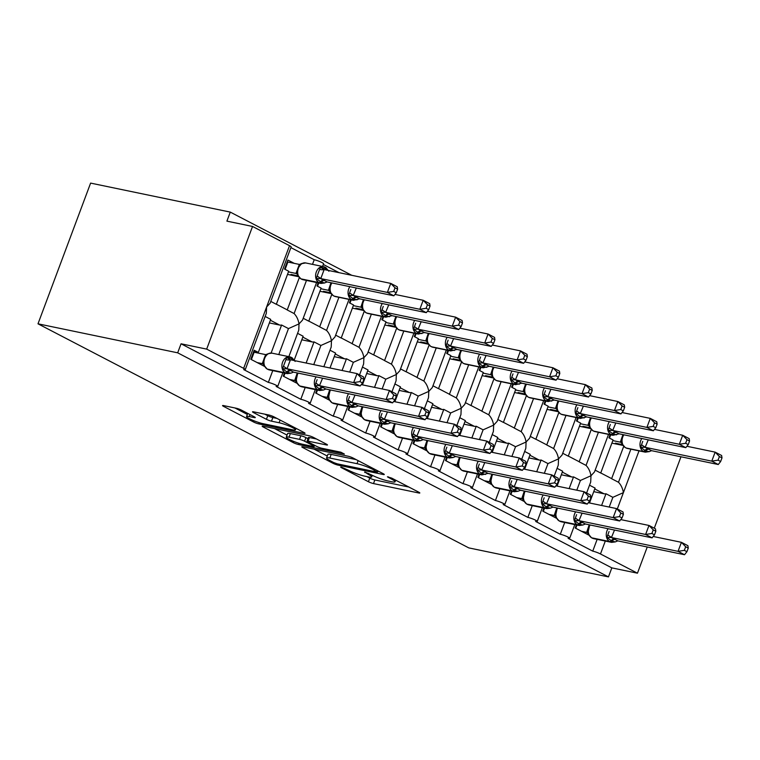 <?xml version="1.0" encoding="UTF-8"?>
<svg xmlns="http://www.w3.org/2000/svg" width="760" height="760" viewBox="0 0 760 760"><rect width="100%" height="100%" fill="white"/><g stroke="black" fill="none" stroke-linecap="round" stroke-linejoin="round"><path stroke-width="1.14" d="M341.354 467.096L340.632 467.087L341.373 467.656L368.438 481.735A3.819 0.522 -159.5 0 0 373.502 483.578L418.788 492.983A3.819 0.522 -159.5 0 0 419.815 492.993A3.819 0.522 -159.5 0 0 418.75 492.176L391.685 478.106L387.419 476.805L391.666 479.19A12.217 1.681 -159.5 0 1 395.058 481.802A12.217 1.681 -159.5 0 1 391.77 481.764L387.999 480.976A12.217 1.681 -159.5 0 1 371.792 475.066L364.752 471.95L368.277 474.335A12.217 1.681 -159.5 0 1 371.668 476.938A12.217 1.681 -159.5 0 1 368.372 476.9L364.601 476.121A12.217 1.681 -159.5 0 1 348.403 470.212L341.354 467.096M241.366 410.087A3.819 0.522 -159.5 0 0 236.303 408.243L223.601 405.602A3.819 0.522 -159.5 0 0 222.566 405.593A3.819 0.522 -159.5 0 0 223.63 406.41L253.688 422.047A3.819 0.522 -159.5 0 0 258.751 423.89L304.028 433.295A3.819 0.522 -159.5 0 0 305.055 433.305A3.819 0.522 -159.5 0 0 304 432.487L273.942 416.851A3.819 0.522 -159.5 0 0 268.878 415.007L253.536 411.825A3.819 0.522 -159.5 0 0 252.51 411.806A3.819 0.522 -159.5 0 0 253.565 412.623L266.427 419.311A3.819 0.522 -159.5 0 0 271.491 421.163L279.101 422.74A10.213 1.406 -159.5 0 1 289.778 426.331A10.213 1.406 -159.5 0 1 295.478 429.865A10.213 1.406 -159.5 0 1 292.733 429.827L262.922 423.643A10.213 1.406 -159.5 0 1 252.244 420.052A10.213 1.406 -159.5 0 1 246.544 416.518A10.213 1.406 -159.5 0 1 249.29 416.556L254.258 417.582A3.819 0.522 -159.5 0 0 255.284 417.591A3.819 0.522 -159.5 0 0 254.23 416.784L241.366 410.087M608.456 576.897L177.678 352.82L38 323.817L468.787 547.894L608.456 576.897L611.828 567.872L637.459 573.192L600.476 553.964A5.833 0.798 20.5 0 0 592.743 551.133L568.091 538.308A5.833 0.798 -159.5 0 0 569.658 538.327A5.833 0.798 -159.5 0 0 566.399 536.313A5.833 0.798 -159.5 0 0 560.3 534.261L535.648 521.436A5.833 0.798 -159.5 0 0 537.225 521.455A5.833 0.798 -159.5 0 0 533.966 519.441A5.833 0.798 -159.5 0 0 527.867 517.389L503.215 504.564A5.833 0.798 -159.5 0 0 504.782 504.583A5.833 0.798 -159.5 0 0 501.524 502.569A5.833 0.798 -159.5 0 0 495.425 500.517L470.772 487.692A5.833 0.798 -159.5 0 0 472.34 487.711A5.833 0.798 -159.5 0 0 469.091 485.697A5.833 0.798 -159.5 0 0 462.983 483.645L438.33 470.82A5.833 0.798 -159.5 0 0 439.907 470.839A5.833 0.798 -159.5 0 0 436.648 468.825A5.833 0.798 -159.5 0 0 430.549 466.773L405.897 453.948A5.833 0.798 -159.5 0 0 407.464 453.967A5.833 0.798 -159.5 0 0 404.206 451.943A5.833 0.798 -159.5 0 0 398.107 449.901L373.454 437.076A5.833 0.798 -159.5 0 0 375.031 437.095A5.833 0.798 -159.5 0 0 371.773 435.072A5.833 0.798 -159.5 0 0 365.674 433.019L341.022 420.204A5.833 0.798 -159.5 0 0 342.589 420.223A5.833 0.798 -159.5 0 0 339.33 418.199A5.833 0.798 -159.5 0 0 333.231 416.147L308.579 403.332A5.833 0.798 -159.5 0 0 310.147 403.341A5.833 0.798 -159.5 0 0 306.897 401.327A5.833 0.798 -159.5 0 0 300.798 399.276L276.146 386.45A5.833 0.798 -159.5 0 0 277.713 386.469A5.833 0.798 -159.5 0 0 274.455 384.455A5.833 0.798 -159.5 0 0 268.356 382.403L243.703 369.578A5.833 0.798 -159.5 0 0 245.271 369.597A5.833 0.798 -159.5 0 0 243.656 368.353L206.673 349.115L252.538 226.451L226.907 221.131L230.28 212.107L351.776 275.3M302.812 446.813A3.819 0.522 -159.5 0 0 301.786 446.804A3.819 0.522 -159.5 0 0 302.851 447.611L332.909 463.248A3.819 0.522 -159.5 0 0 337.972 465.101L383.249 474.497A3.819 0.522 -159.5 0 0 384.275 474.506A3.819 0.522 -159.5 0 0 383.22 473.698L353.162 458.061A3.819 0.522 -159.5 0 0 348.099 456.219L302.812 446.813M293.293 442.643L263.235 427.015A3.819 0.522 -159.5 0 1 262.181 426.198A3.819 0.522 -159.5 0 1 263.207 426.208L308.484 435.613A3.819 0.522 -159.5 0 1 313.548 437.456L326.41 444.153A3.819 0.522 -159.5 0 1 327.474 444.961A3.819 0.522 -159.5 0 1 326.448 444.952L308.085 441.142A3.819 0.522 -159.5 0 0 307.059 441.123A3.819 0.522 -159.5 0 0 308.113 441.94L316.644 446.376A3.819 0.522 -159.5 0 0 321.708 448.229L340.831 452.2L344.394 454.052L298.357 444.495A3.819 0.522 -159.5 0 1 293.293 442.643L293.749 441.427M271.12 353.029L281.599 325.014L288.477 328.595L278.768 354.559M272.755 370.633L268.356 382.403M264.508 366.396L250.809 359.271L254.182 350.255L258.334 352.412L270.702 319.352L265.145 316.454M281.599 325.014A8.559 5.633 117.5 0 1 279.651 325.062L269.363 322.924M253.735 351.452L258.334 352.412M306.479 280.43L294.101 313.548C296.609 316.122 298.252 319.58 299.022 323.893L288.477 328.595M316.578 282.53L302.527 320.093L299.022 323.893L298.756 330.182L288.857 356.649M322.582 266.456L323.579 263.805A5.833 0.798 -159.5 0 0 320.321 261.782A5.833 0.798 -159.5 0 0 314.222 259.74L312.493 264.356M252.538 226.451L289.522 245.689A5.833 0.798 -159.5 0 1 291.137 246.933L270.094 303.221L266.589 307.021L266.323 313.31L245.271 369.597M306.137 363.023L314.032 341.895L320.91 345.467L313.756 364.61M305.197 387.505L300.798 399.276M296.951 383.268L283.252 376.143L284.411 373.046M294.32 359.803L303.135 336.224L297.578 333.336M314.032 341.895A8.559 5.633 117.5 0 1 312.084 341.933L301.805 339.796M338.922 297.302L326.543 330.419C329.051 333.003 330.685 336.452 331.464 340.765L320.91 345.467M349.011 299.402L334.97 336.965L331.464 340.765L331.198 347.054L323.845 366.709M342.085 370.49L346.474 358.767L353.352 362.339L349.714 372.077M337.639 404.377L333.231 416.147M329.384 400.149L315.685 393.015L316.844 389.927M330.011 367.983L335.578 353.096L330.02 350.208M346.474 358.767A8.559 5.633 117.5 0 1 344.527 358.805L334.238 356.668M371.355 314.184L358.976 347.291C361.484 349.875 363.128 353.324 363.897 357.637L353.352 362.339M381.453 316.274L367.412 353.837L363.897 357.637L363.631 363.935L359.537 374.898M374.528 387.362L378.917 375.639L385.785 379.212L382.147 388.949M370.072 421.249L365.674 433.019M361.827 417.022L348.127 409.897L349.286 406.799M362.444 384.854L368.011 369.968L362.453 367.08M378.917 375.639A8.559 5.633 117.5 0 1 376.969 375.677L366.681 373.54M403.798 331.056L391.419 364.163C393.927 366.748 395.561 370.196 396.34 374.509L385.785 379.212M413.887 333.146L399.845 370.709L396.34 374.509L396.074 380.808L391.97 391.77M406.97 404.244L411.35 392.512L418.228 396.084L414.589 405.821M402.515 438.121L398.107 449.901M394.269 433.894L380.57 426.769L381.719 423.671M394.887 401.726L400.453 386.84L394.896 383.952M411.35 392.512A8.559 5.633 117.5 0 1 409.402 392.549L399.114 390.412M436.24 347.928L423.852 381.035C426.36 383.619 428.003 387.068 428.783 391.39L418.228 396.084M446.329 350.018L432.288 387.581L428.783 391.39L428.507 397.68L424.412 408.642M439.403 421.116L443.792 409.383L450.67 412.965L447.032 422.693M434.948 454.993L430.549 466.773M426.702 450.765L413.003 443.64L414.162 440.543M427.32 418.608L432.887 403.712L427.338 400.824M443.792 409.383A8.559 5.633 117.5 0 1 441.845 409.421L431.556 407.284M468.673 364.8L456.294 397.908C458.802 400.491 460.446 403.94 461.215 408.262L450.67 412.965M478.772 366.899L464.721 404.453L461.215 408.262L460.949 414.551L456.845 425.514M471.846 437.988L476.226 426.255L483.103 429.837L479.465 439.565M467.39 471.874L462.983 483.645M459.144 467.637L445.445 460.512L446.604 457.416M459.762 435.48L465.329 420.584L459.772 417.696M476.226 426.255A8.559 5.633 117.5 0 1 474.278 426.293L463.99 424.166M501.115 381.672L488.737 414.789C491.236 417.363 492.879 420.812 493.658 425.134L483.103 429.837M511.204 383.772L497.163 421.334L493.658 425.134L493.392 431.423L489.288 442.387M504.279 454.86L508.668 443.127L515.546 446.709L511.907 456.437M499.823 488.747L495.425 500.517M491.578 484.509L477.878 477.384L479.037 474.287M492.204 452.352L497.772 437.465L492.214 434.568M508.668 443.127A8.559 5.633 117.5 0 1 506.72 443.175L496.432 441.037M533.548 398.544L521.17 431.661C523.678 434.235 525.322 437.684 526.091 442.006L515.546 446.709M543.647 400.644L529.596 438.206L526.091 442.006L525.825 448.295L521.731 459.258M536.721 471.732L541.101 459.999L547.979 463.581L544.341 473.318M532.266 505.618L527.867 517.389M524.02 501.381L510.321 494.256L511.48 491.159M524.637 469.224L530.204 454.337L524.647 451.44M541.101 459.999A8.559 5.633 117.5 0 1 539.153 460.047L528.875 457.909M565.991 415.416L553.612 448.533C556.12 451.108 557.755 454.565 558.533 458.878L547.979 463.581M576.08 417.515L562.039 455.078L558.533 458.878L558.267 465.167L554.163 476.14M569.154 488.604L573.543 476.881L580.422 480.453L576.783 490.19M564.708 522.49L560.3 534.261M556.462 518.253L542.754 511.128L543.913 508.031M557.08 486.096L562.647 471.209L557.089 468.322M573.543 476.881A8.559 5.633 117.5 0 1 571.596 476.919L561.308 474.781M598.424 432.288L586.045 465.405C588.553 467.989 590.197 471.438 590.976 475.75L580.422 480.453M608.522 434.387L594.481 471.95L590.976 475.75L590.7 482.039L586.606 493.012M270.769 301.406L276.327 304.294L288.686 271.234L284.534 269.078L287.907 260.053L294.262 263.359M299.307 277.656L287.223 309.966L294.101 313.548M314.222 259.74L290.89 247.598M276.355 304.219L286.567 309.529A8.559 5.633 117.5 0 1 287.223 309.966M298.528 276.688L287.508 274.398M303.212 318.278L308.76 321.176L321.128 288.106L316.977 285.95L318.126 282.853M331.74 294.528L319.666 326.838L326.543 330.419M339.084 272.669L323.323 264.47M308.798 321.091L319 326.401A8.559 5.633 117.5 0 1 319.666 326.838M330.961 293.559L319.941 291.27M335.644 335.16L341.202 338.048L353.562 304.978L349.41 302.822L350.569 299.725M364.183 311.401L352.099 343.719L358.976 347.291M341.231 337.962L351.443 343.273A8.559 5.633 117.5 0 1 352.099 343.719M363.403 310.431L352.383 308.142M368.087 352.032L373.644 354.92L386.004 321.851L381.852 319.694L383.012 316.597M396.625 328.282L384.541 360.591L391.419 364.163M373.673 354.844L383.876 360.154A8.559 5.633 117.5 0 1 384.541 360.591M395.846 327.303L384.816 325.014M400.52 368.904L406.077 371.792L418.437 338.732L414.285 336.566L415.445 333.469M429.058 345.154L416.974 377.463L423.852 381.035M406.106 371.716L416.318 377.026A8.559 5.633 117.5 0 1 416.974 377.463M428.279 344.175L417.259 341.886M432.962 385.776L438.52 388.664L450.88 355.604L446.728 353.438L447.887 350.341M461.5 362.026L449.416 394.335L456.294 397.908M438.548 388.588L448.761 393.898A8.559 5.633 117.5 0 1 449.416 394.335M460.721 361.048L449.702 358.758M465.395 402.648L470.953 405.536L483.322 372.476L479.17 370.31L480.32 367.222M493.933 378.898L481.859 411.207L488.737 414.789M470.981 405.46L481.194 410.77A8.559 5.633 117.5 0 1 481.859 411.207M493.154 377.919L482.134 375.639M497.838 419.52L503.395 422.408L515.755 389.348L511.603 387.191L512.762 384.094M526.376 395.77L514.292 428.079L521.17 431.661M503.424 422.332L513.636 427.642A8.559 5.633 117.5 0 1 514.292 428.079M525.597 394.801L514.577 392.512M530.281 436.392L535.828 439.28L548.197 406.22L544.046 404.063L545.205 400.966M558.809 412.642L546.734 444.952L553.612 448.533M535.866 439.204L546.069 444.514A8.559 5.633 117.5 0 1 546.734 444.952M558.039 411.673L547.01 409.383M562.714 453.264L568.271 456.161L580.63 423.092L576.479 420.935L577.638 417.838M591.251 429.514L579.167 461.823L586.045 465.405M568.299 456.076L578.512 461.387A8.559 5.633 117.5 0 1 579.167 461.823M590.472 428.545L579.452 426.255M601.597 505.476L605.986 493.753L612.864 497.325L609.216 507.062M597.142 539.362L592.743 551.133M588.895 535.135L575.197 528L576.356 524.913M589.513 502.968L595.08 488.081L589.522 485.193M605.986 493.753A8.559 5.633 117.5 0 1 604.038 493.791L593.75 491.653M630.866 449.169L618.488 482.277L611.61 478.705L623.694 446.386M612.864 497.325L623.409 492.622C622.639 488.309 620.996 484.861 618.488 482.277M595.156 470.145L600.714 473.034L613.073 439.964L608.922 437.808L610.081 434.71M600.742 472.948L610.954 478.258A8.559 5.633 117.5 0 1 611.61 478.705M622.915 445.417L611.895 443.127M177.678 352.82L181.051 343.795L206.673 349.115M181.051 343.795L611.828 567.872M38 323.817L90.611 183.103L230.28 212.107M680.979 456.788L654.274 528.209M647.254 546.981L637.459 573.192M366.823 476.577L369.787 478.125A3.819 0.522 -159.5 0 0 374.851 479.969L408.861 487.036M314.089 449.151L327.284 456.019M333.63 462.526L337.174 463.818L376.912 472.074L373.198 469.585A12.217 1.681 -159.5 0 0 357 463.676L329.83 458.033A12.217 1.681 -159.5 0 0 326.543 457.995A12.217 1.681 -159.5 0 0 329.935 460.598L333.63 462.526M326.543 457.995L327.892 454.385A12.217 1.681 -159.5 0 1 331.18 454.423L356.126 459.61M287.052 435.09L274.483 428.555M316.521 439.005L309.434 437.532A3.819 0.522 -159.5 0 0 308.398 437.522L307.059 441.123M289.028 437.18A10.213 1.406 -159.5 0 0 286.273 437.152A10.213 1.406 -159.5 0 0 291.973 440.686A10.213 1.406 -159.5 0 0 302.651 444.267L313.158 446.452A3.819 0.522 -159.5 0 0 314.184 446.462A3.819 0.522 -159.5 0 0 313.13 445.645L304.589 441.208A3.819 0.522 -159.5 0 0 299.526 439.365L289.028 437.18L290.377 433.57A10.213 1.406 -159.5 0 0 287.622 433.542L286.273 437.152M290.377 433.57L300.874 435.755A3.819 0.522 -159.5 0 1 305.938 437.599L307.981 438.662M264.803 414.162L267.776 415.71A3.819 0.522 -159.5 0 0 272.84 417.553L276.916 418.399M234.868 407.949L247.323 414.428M718.058 460.151L720.651 461.491L722 457.89L719.406 456.541L718.058 460.151L711.769 461.149L645.164 447.317L651.538 450.67L718.257 464.522L711.769 461.149L715.141 452.133L686.907 446.272M648.242 439.85L645.164 447.317M719.406 456.541L715.141 452.133L721.63 455.506L722 457.89M617.567 444.305L615.362 443.156L622.459 444.638M621.547 442.833L620.388 442.092L622.924 434.596M612.836 440.61L620.378 442.177M609.501 438.111L610.717 434.844M651.538 450.67L649.031 451.706M645.354 452.171L649.278 451.592L645.686 450.974A1.947 1.282 117.5 0 1 644.157 451.744L626.221 448.02A8.36 6.184 101.7 0 0 627.418 448.447L645.354 452.171A8.36 6.184 -78.3 0 1 644.157 451.744L626.221 448.02A1.947 1.282 117.5 0 1 625.993 447.944A1.947 1.282 117.5 0 1 625.803 447.801M649.059 449.264A4.275 2.821 -62.5 0 0 645.686 450.974L640.623 447.298L642.751 441.37M621.642 440.752L622.136 443.897L625.214 447.535A1.947 1.282 -62.5 0 0 625.442 447.611A8.36 6.184 101.7 0 1 622.763 436.952A8.36 6.184 101.7 0 1 623.875 434.786M621.205 442.491L622.136 443.897M645.05 447.298L640.623 447.298M720.651 461.491L718.257 464.522M621.832 444.505L621.594 445.141M617.813 540.873L684.532 554.724L678.043 551.351L611.325 537.491L617.813 540.873L615.306 541.899L611.971 541.167L606.908 537.5L609.054 531.515M684.332 550.344L686.926 551.693L688.275 548.093L685.681 546.744L684.332 550.344L678.043 551.351L681.416 542.327L653.192 536.465M685.681 546.744L681.416 542.327L687.904 545.699L688.275 548.093M614.517 530.043L611.439 537.519M581.552 531.316L586.653 532.37L589.2 524.789M575.776 528.304L576.992 525.046M588.04 534.688L588.744 534.831M587.822 533.035L586.653 532.37M587.927 530.955L588.411 534.09L591.498 537.738A1.947 1.282 117.5 0 1 591.232 537.519M588.42 534.09L587.48 532.684M606.908 537.5L611.325 537.491M684.532 554.724L686.926 551.693M685.625 443.27L688.218 444.619L689.558 441.019L686.973 439.669L685.625 443.27L679.326 444.277L612.721 430.445L619.096 433.798L685.814 447.649L679.326 444.277L682.698 435.262L654.474 429.4M615.799 422.978L612.721 430.445M686.973 439.669L682.698 435.262L689.187 438.634L689.558 441.019M585.124 427.433L582.92 426.284L590.026 427.756M589.105 425.961L587.945 425.22L590.491 417.715M580.393 423.738L587.936 425.296M577.058 421.23L578.284 417.971M619.096 433.798L612.921 435.299A8.36 6.184 -78.3 0 1 611.724 434.872L593.778 431.148A8.36 6.184 101.7 0 0 594.985 431.575L612.921 435.299M616.588 434.824L613.253 434.093A1.947 1.282 117.5 0 1 611.724 434.872L593.778 431.148A1.947 1.282 117.5 0 1 593.56 431.072A1.947 1.282 117.5 0 1 593.361 430.93M616.616 432.392A4.275 2.821 -62.5 0 0 613.253 434.093L608.19 430.426L610.318 424.498M589.209 423.88L589.703 427.025L592.781 430.663A1.947 1.282 -62.5 0 0 593 430.74A8.36 6.184 101.7 0 1 590.32 420.08A8.36 6.184 101.7 0 1 591.432 417.915M588.772 425.619L589.703 427.025M612.607 430.426L608.19 430.426M688.218 444.619L685.814 447.649M589.389 427.633L589.152 428.269M653.182 426.398L655.775 427.747L657.125 424.147L654.531 422.798L653.182 426.398L646.893 427.405L580.165 413.544L586.663 416.926L653.381 430.777L646.893 427.405L650.265 418.38L622.031 412.519M583.366 406.106L580.288 413.573M654.531 422.798L650.265 418.38L656.754 421.762L657.125 424.147M552.691 410.562L550.477 409.412L557.583 410.884M556.672 409.089L555.512 408.348L558.049 400.843M547.96 406.856L555.503 408.424M544.616 404.358L545.841 401.099M586.663 416.926L580.478 418.427A8.36 6.184 -78.3 0 1 579.281 418L561.346 414.276A8.36 6.184 101.7 0 0 562.542 414.703L580.478 418.427M584.145 417.952L580.811 417.221A1.947 1.282 117.5 0 1 579.281 418L561.346 414.276A1.947 1.282 117.5 0 1 561.117 414.2A1.947 1.282 117.5 0 1 560.928 414.058M584.183 415.52A4.275 2.821 -62.5 0 0 580.811 417.221L575.747 413.554L577.875 407.626M556.767 407.008L557.26 410.144L560.339 413.791A1.947 1.282 -62.5 0 0 560.567 413.867A8.36 6.184 101.7 0 1 557.887 403.209A8.36 6.184 101.7 0 1 558.989 401.042M556.329 408.747L557.26 410.144M580.165 413.544L575.747 413.554M655.775 427.747L653.381 430.777M556.957 410.751L556.719 411.397M620.749 409.526L623.333 410.875L624.682 407.274L622.088 405.925L620.749 409.526L614.45 410.533L547.732 396.673L554.221 400.055L620.939 413.905L614.45 410.533L617.823 401.508L589.598 395.647M550.924 389.224L547.846 396.701M622.088 405.925L617.823 401.508L624.311 404.89L624.682 407.274M520.248 393.69L518.044 392.54L525.15 394.012M524.229 392.217L523.07 391.476L525.606 383.971M515.517 389.984L523.061 391.552M512.183 387.486L513.399 384.227M554.221 400.055L548.045 401.555A8.36 6.184 -78.3 0 1 546.839 401.128L528.903 397.404A8.36 6.184 101.7 0 0 530.1 397.831L548.045 401.555M551.712 401.08L548.378 400.349A1.947 1.282 117.5 0 1 546.839 401.128L528.903 397.404A1.947 1.282 117.5 0 1 528.684 397.318A1.947 1.282 117.5 0 1 528.485 397.185M551.741 398.648A4.275 2.821 -62.5 0 0 548.378 400.349L543.314 396.682L545.442 390.754M524.333 390.137L524.827 393.272L523.887 391.865M547.732 396.673L543.314 396.682M623.333 410.875L620.939 413.905M524.514 393.88L524.276 394.526M588.306 392.654L590.9 394.003L592.249 390.402L589.656 389.053L588.306 392.654L582.017 393.661L515.289 379.8L521.788 383.183L588.506 397.034L582.017 393.661L585.39 384.636L557.156 378.774M518.481 372.352L515.413 379.829M589.656 389.053L585.39 384.636L591.878 388.008L592.249 390.402M487.806 376.817L485.602 375.668L492.708 377.14M491.796 375.345L490.627 374.604L493.173 367.099M483.075 373.112L490.618 374.68M479.74 370.614L480.966 367.356M521.788 383.183L515.603 384.683A8.36 6.184 -78.3 0 1 514.406 384.256L496.461 380.532A8.36 6.184 101.7 0 0 497.667 380.959L515.603 384.683M519.27 384.209L515.936 383.477A1.947 1.282 117.5 0 1 514.406 384.256L496.461 380.532A1.947 1.282 117.5 0 1 496.242 380.447A1.947 1.282 117.5 0 1 496.052 380.313M519.308 381.767A4.275 2.821 -62.5 0 0 515.936 383.477L510.872 379.81L513 373.882M491.891 373.264L492.385 376.399L495.463 380.048A1.947 1.282 -62.5 0 0 495.681 380.123A8.36 6.184 101.7 0 1 493.002 369.464A8.36 6.184 101.7 0 1 494.114 367.298M491.454 374.993L492.385 376.399M515.289 379.8L510.872 379.81M590.9 394.003L588.506 397.034M492.081 377.007L491.834 377.653M585.38 523.991L652.099 537.852L645.611 534.47L578.883 520.619L585.38 523.991L582.863 525.027L579.528 524.295L574.465 520.619L576.612 514.644M651.899 533.472L654.493 534.822L655.842 531.211L653.248 529.862L651.899 533.472L645.611 534.47L648.983 525.454L620.749 519.593M653.248 529.862L648.983 525.454L655.462 528.827L655.842 531.211M582.075 513.171L579.006 520.647M549.119 514.434L554.211 515.498L556.767 507.917M543.333 511.433L544.559 508.164M555.607 517.817L556.301 517.959M555.389 516.163L554.211 515.498M555.484 514.083L555.978 517.218L559.056 520.856A1.947 1.282 117.5 0 1 558.79 520.647M555.978 517.218L555.047 515.812M574.465 520.619L578.883 520.619M652.099 537.852L654.493 534.822M552.938 507.119L619.656 520.98L613.168 517.598L546.563 503.766L552.938 507.119L550.43 508.155L547.086 507.423L542.022 503.747L544.179 497.772M619.457 516.6L622.05 517.95L623.399 514.339L620.806 512.99L619.457 516.6L613.168 517.598L616.54 508.582L588.316 502.721M620.806 512.99L616.54 508.582L623.029 511.955L623.399 514.339M549.642 496.299L546.563 503.766M516.677 497.562L521.778 498.626L524.324 491.045M510.9 494.56L512.116 491.292M523.165 500.944L523.858 501.087M522.947 499.292L521.778 498.626M523.042 497.201L523.535 500.346L526.614 503.984A1.947 1.282 117.5 0 1 526.357 503.775M523.535 500.346L522.605 498.94M542.022 503.747L546.45 503.747M619.656 520.98L622.05 517.95M520.495 490.247L587.214 504.098L580.725 500.726L514.121 486.894L520.495 490.247L517.987 491.283L514.653 490.551L509.589 486.875L511.736 480.899M587.024 499.728L589.617 501.078L590.957 497.467L588.373 496.118L587.024 499.728L580.725 500.726L584.098 491.711L555.873 485.849M588.373 496.118L584.098 491.711L590.586 495.083L590.957 497.467M517.199 479.427L514.121 486.894M484.243 480.69L489.336 481.755L491.891 474.173M478.458 477.688L479.683 474.42M490.722 484.063L491.425 484.215M490.504 482.41L489.336 481.755M490.608 480.329L491.103 483.474L494.181 487.112A1.947 1.282 117.5 0 1 493.914 486.903M491.103 483.474L490.171 482.068M509.589 486.875L514.007 486.875M587.214 504.098L589.617 501.078M488.062 473.375L554.781 487.226L548.292 483.854L481.688 470.022L488.062 473.375L481.878 474.876A8.36 6.184 -78.3 0 1 480.681 474.449A1.947 1.282 -62.5 0 0 482.21 473.68L485.545 474.411M554.582 482.847L557.175 484.196L558.524 480.595L555.931 479.247L554.582 482.847L548.292 483.854L551.665 474.838L523.431 468.977M555.931 479.247L551.665 474.838L558.153 478.211L558.524 480.595M484.766 462.555L481.688 470.022M451.801 463.818L456.902 464.873L459.448 457.301M446.025 460.816L447.241 457.548M458.289 467.191L458.983 467.333M458.071 465.538L456.902 464.873M485.583 471.969A4.275 2.821 117.5 0 0 482.21 473.68L477.147 470.003L479.303 464.018M458.166 463.457L458.66 466.602L461.738 470.24A1.947 1.282 117.5 0 1 461.481 470.031M458.66 466.602L457.729 465.196M477.147 470.003L481.565 470.003M554.781 487.226L557.175 484.196M555.864 375.782L558.457 377.131L559.806 373.521L557.213 372.181L555.864 375.782L549.575 376.779L482.856 362.928L489.345 366.31L556.063 380.161L549.575 376.779L552.947 367.764L524.723 361.902M486.048 355.481L482.97 362.957M557.213 372.181L552.947 367.764L559.436 371.137L559.806 373.521M455.373 359.936L453.169 358.796L460.275 360.269M459.353 358.473L458.195 357.732L460.731 350.227M450.642 356.24L458.185 357.808M447.308 353.742L448.523 350.474M489.345 366.31L483.17 367.812A8.36 6.184 -78.3 0 1 481.963 367.384L464.027 363.651A8.36 6.184 101.7 0 0 465.224 364.087L483.17 367.812M486.828 367.337L483.493 366.605A1.947 1.282 117.5 0 1 481.963 367.384L464.027 363.651A1.947 1.282 117.5 0 1 463.799 363.574A1.947 1.282 117.5 0 1 463.609 363.441M486.865 364.895A4.275 2.821 -62.5 0 0 483.493 366.605L478.439 362.928L480.567 357.01M459.458 356.392L459.942 359.527L463.02 363.175A1.947 1.282 -62.5 0 0 463.248 363.251A8.36 6.184 101.7 0 1 460.57 352.592A8.36 6.184 101.7 0 1 461.681 350.426M459.012 358.122L459.952 359.527M482.856 362.928L478.439 362.928M558.457 377.131L556.063 380.161M459.638 360.135L459.401 360.772M455.62 456.503L522.339 470.354L515.85 466.982L449.131 453.122L455.62 456.503L453.112 457.529L449.777 456.798L444.714 453.131L446.861 447.146M522.149 465.975L524.732 467.324L526.082 463.724L523.488 462.374L522.149 465.975L515.85 466.982L519.222 457.957L490.998 452.095M523.488 462.374L519.222 457.957L525.711 461.339L526.082 463.724M452.323 445.683L449.245 453.15M419.358 446.947L424.46 448.001L427.015 440.42M413.582 443.935L414.798 440.676M425.847 450.319L426.55 450.462M425.628 448.666L424.46 448.001M425.733 446.585L426.227 449.73L429.305 453.368A1.947 1.282 117.5 0 1 429.039 453.159M426.227 449.72L425.296 448.324M444.714 453.131L449.131 453.122M522.339 470.354L524.732 467.324M523.431 358.91L526.024 360.259L527.373 356.649L524.78 355.3L523.431 358.91L517.142 359.908L450.414 346.056L456.902 349.429L523.621 363.29L517.142 359.908L520.514 350.892L492.281 345.03M453.606 338.608L450.528 346.085M524.78 355.3L520.514 350.892L526.994 354.264L527.373 356.649M422.93 343.064L420.726 341.924L427.832 343.397M426.92 341.601L425.752 340.86L428.298 333.355M418.199 339.368L425.742 340.936M414.865 336.87L416.09 333.602M456.902 349.429L450.727 350.94A8.36 6.184 -78.3 0 1 449.53 350.502L431.585 346.778A8.36 6.184 101.7 0 0 432.791 347.216L450.727 350.94M454.394 350.464L451.06 349.733A1.947 1.282 117.5 0 1 449.53 350.502L431.585 346.778A1.947 1.282 117.5 0 1 431.366 346.702A1.947 1.282 117.5 0 1 431.176 346.57M454.433 348.023A4.275 2.821 -62.5 0 0 451.06 349.733L445.997 346.056L448.124 340.138M427.015 339.511L427.509 342.655L430.587 346.294A1.947 1.282 -62.5 0 0 430.806 346.38A8.36 6.184 101.7 0 1 428.127 335.72A8.36 6.184 101.7 0 1 429.238 333.545M426.578 341.249L427.509 342.655M450.414 346.056L445.997 346.056M526.024 360.259L523.621 363.29M427.196 343.263L426.958 343.9M423.187 439.631L489.906 453.483L483.417 450.11L416.689 436.249L423.187 439.631L420.669 440.658L417.335 439.926L412.272 436.259L414.418 430.274M489.706 449.103L492.3 450.452L493.648 446.851L491.055 445.502L489.706 449.103L483.417 450.11L486.789 441.085L458.555 435.224M491.055 445.502L486.789 441.085L493.278 444.467L493.648 446.851M419.881 428.811L416.812 436.278M386.925 430.074L392.017 431.129L394.573 423.548M381.14 427.063L382.365 423.805M393.414 433.447L394.108 433.589M393.195 431.794L392.017 431.129M393.291 429.713L393.784 432.849L396.862 436.497A1.947 1.282 117.5 0 1 396.596 436.287M393.784 432.849L392.853 431.442M412.272 436.259L416.689 436.249M489.906 453.483L492.3 450.452M490.988 342.038L493.582 343.387L494.931 339.777L492.337 338.428L490.988 342.038L484.699 343.035L418.095 329.203L424.469 332.557L491.188 346.408L484.699 343.035L488.072 334.02L459.838 328.159M421.173 321.736L418.095 329.203M492.337 338.428L488.072 334.02L494.56 337.392L494.931 339.777M390.498 326.192L388.293 325.042L395.39 326.524M394.478 324.719L393.319 323.988L395.856 316.483M385.766 322.497L393.309 324.064M382.432 319.998L383.648 316.73M424.469 332.557L418.285 334.067A8.36 6.184 -78.3 0 1 417.088 333.63L399.152 329.906A8.36 6.184 101.7 0 0 400.349 330.334L418.285 334.067M421.952 333.592L418.617 332.861A1.947 1.282 117.5 0 1 417.088 333.63L399.152 329.906A1.947 1.282 117.5 0 1 398.924 329.83A1.947 1.282 117.5 0 1 398.734 329.688M421.99 331.151A4.275 2.821 -62.5 0 0 418.617 332.861L413.554 329.184L415.682 323.266M394.573 322.639L395.067 325.784L398.145 329.422A1.947 1.282 -62.5 0 0 398.373 329.507A8.36 6.184 101.7 0 1 395.694 318.849A8.36 6.184 101.7 0 1 396.805 316.673M394.136 324.377L395.067 325.784M417.981 329.184L413.554 329.184M493.582 343.387L491.188 346.408M394.763 326.391L394.526 327.028M390.744 422.759L457.463 436.61L450.974 433.238L384.256 419.377L390.744 422.759L388.236 423.785L384.892 423.054L379.838 419.387L381.985 413.402M457.263 432.231L459.857 433.58L461.206 429.979L458.612 428.63L457.263 432.231L450.974 433.238L454.347 424.213L426.123 418.351M458.612 428.63L454.347 424.213L460.835 427.585L461.206 429.979M387.448 411.93L384.37 419.406M354.483 413.202L359.584 414.257L362.13 406.676M348.707 410.191L349.923 406.933M360.971 416.575L361.674 416.717M360.753 414.922L359.584 414.257M360.858 412.841L361.342 415.976L360.411 414.57M379.838 419.387L384.256 419.377M457.463 436.61L459.857 433.58M458.555 325.166L461.149 326.505L462.488 322.905L459.904 321.556L458.555 325.166L452.257 326.163L385.652 312.331L392.027 315.685L458.745 329.536L452.257 326.163L455.63 317.148L427.405 311.286M388.731 304.865L385.652 312.331M459.904 321.556L455.63 317.148L462.118 320.52L462.488 322.905M358.055 309.32L355.851 308.17L362.957 309.652M362.035 307.847L360.876 307.116L363.423 299.611M353.324 305.624L360.867 307.192M349.99 303.126L351.205 299.858M392.027 315.685L385.852 317.186A8.36 6.184 -78.3 0 1 384.655 316.758L366.709 313.034A8.36 6.184 101.7 0 0 367.906 313.462L385.852 317.186M389.519 316.711L386.184 315.989A1.947 1.282 117.5 0 1 384.655 316.758L366.709 313.034A1.947 1.282 117.5 0 1 366.491 312.959A1.947 1.282 117.5 0 1 366.291 312.816M389.548 314.279A4.275 2.821 -62.5 0 0 386.184 315.989L381.121 312.312L383.249 306.385M362.14 305.767L362.634 308.911L365.712 312.55A1.947 1.282 -62.5 0 0 365.93 312.626A8.36 6.184 101.7 0 1 363.251 301.967A8.36 6.184 101.7 0 1 364.363 299.801M361.703 307.505L362.634 308.911M385.538 312.312L381.121 312.312M461.149 326.505L458.745 329.536M362.32 309.519L362.083 310.156M358.302 405.887L425.02 419.738L418.541 416.366L351.813 402.505L358.302 405.887L355.794 406.913L352.459 406.182L347.396 402.515L349.543 396.53M424.83 415.359L427.424 416.708L428.773 413.108L426.18 411.758L424.83 415.359L418.541 416.366L421.914 407.341L393.68 401.479M426.18 411.758L421.914 407.341L428.393 410.713L428.773 413.108M355.005 395.058L351.927 402.534M322.05 396.33L327.142 397.385L329.697 389.804M316.264 393.319L317.49 390.06M328.538 399.703L329.232 399.845M328.32 398.05L327.142 397.385M328.415 395.969L328.909 399.104L331.987 402.752A1.947 1.282 117.5 0 1 331.721 402.534M328.909 399.104L327.978 397.698M347.396 402.515L351.813 402.505M425.02 419.738L427.424 416.708M426.113 308.284L428.706 309.633L430.055 306.033L427.462 304.684L426.113 308.284L419.824 309.291L353.219 295.459L359.594 298.813L426.312 312.664L419.824 309.291L423.197 300.276L394.962 294.415M356.298 287.992L353.219 295.459M427.462 304.684L423.197 300.276L429.685 303.648L430.055 306.033M325.622 292.448L323.409 291.298L330.514 292.771M329.602 290.976L328.424 290.31L330.98 282.729M320.891 288.752L328.424 290.31M317.547 286.245L318.772 282.986M359.594 298.813L353.409 300.314A8.36 6.184 -78.3 0 1 352.212 299.887L334.276 296.162A8.36 6.184 101.7 0 0 335.474 296.59L353.409 300.314M357.077 299.839L353.742 299.108A1.947 1.282 117.5 0 1 352.212 299.887L334.276 296.162A1.947 1.282 117.5 0 1 334.048 296.087A1.947 1.282 117.5 0 1 333.858 295.944M357.115 297.407A4.275 2.821 -62.5 0 0 353.742 299.108L348.678 295.44L350.806 289.512M329.697 288.895L330.191 292.04L329.26 290.633M353.096 295.44L348.678 295.44M428.706 309.633L426.312 312.664M329.887 292.647L329.64 293.284M325.869 389.006L392.587 402.866L386.099 399.484L319.38 385.633L325.869 389.006L323.351 390.041L320.017 389.31L314.953 385.633L317.11 379.658M392.388 398.487L394.981 399.836L396.33 396.226L393.737 394.887L392.388 398.487L386.099 399.484L389.471 390.469L361.238 384.608M393.737 394.887L389.471 390.469L395.96 393.841L396.33 396.226M322.572 378.185L319.494 385.662M289.608 379.449L294.709 380.513L297.255 372.932M283.831 376.447L285.048 373.179M296.096 382.831L296.79 382.974M295.877 381.178L294.709 380.513M295.973 379.097L296.466 382.233L295.535 380.827M314.953 385.633L319.38 385.633M392.587 402.866L394.981 399.836M396.264 292.762L397.613 289.161L395.019 287.812L393.68 291.412L396.264 292.762L393.87 295.792L387.381 292.419L320.663 278.559L327.151 281.941L324.615 282.919L321.309 282.235A1.947 1.282 117.5 0 1 319.77 283.014L318.991 282.606A8.36 6.184 -78.3 0 1 316.312 271.947A8.36 6.184 -78.3 0 1 323.599 266.665L305.653 262.941L301.463 263.691L297.853 268.223L297.35 273.676L297.758 275.158L300.837 278.806A1.947 1.282 -62.5 0 0 301.055 278.882L301.834 279.291A8.36 6.184 101.7 0 0 303.031 279.718L320.976 283.442A8.36 6.184 -78.3 0 1 319.77 283.014L301.834 279.291A1.947 1.282 117.5 0 1 301.615 279.214A1.947 1.282 117.5 0 1 301.416 279.072M324.672 280.535A4.275 2.821 -62.5 0 0 321.309 282.235L316.245 278.569L318.373 272.64L320.454 267.292L326.344 268.755A1.947 1.282 -62.5 0 0 325.793 267.577A1.947 1.282 -62.5 0 0 325.574 267.501M393.68 291.412L387.381 292.419L390.754 283.394L324.149 269.572L320.777 278.587M393.87 295.792L327.151 281.941M395.019 287.812L390.754 283.394L397.242 286.776L397.613 289.161M320.454 267.292L324.149 269.572M293.18 275.576L290.976 274.426L298.081 275.899M297.16 274.103L296.001 273.363L299.316 264.49L301.986 263.416M288.448 271.871L295.991 273.438M285.114 269.373L287.859 262.029L299.364 264.423M287.28 261.734L287.859 262.029M324.644 282.967L320.976 283.442M297.264 272.023L297.341 273.666M296.818 273.762L297.758 275.158M323.541 269.382L324.035 269.543M320.663 278.559L316.245 278.569M297.445 275.776L297.207 276.412M293.426 372.134L290.918 373.169L287.584 372.438L282.52 368.762L286.738 357.485L291.849 358.549A1.947 1.282 -62.5 0 0 291.298 357.371A1.947 1.282 -62.5 0 0 291.07 357.295A8.36 6.184 -78.3 0 0 289.873 356.867L271.928 353.134A8.36 6.184 101.7 0 0 264.651 358.425A8.36 6.184 101.7 0 0 267.33 369.084L268.109 369.483A8.36 6.184 101.7 0 0 269.306 369.911L267.89 369.408A1.947 1.282 -62.5 0 0 268.109 369.483L286.055 373.207A1.947 1.282 -62.5 0 0 287.584 372.438A4.275 2.821 117.5 0 1 290.947 370.728L293.541 372.162L360.145 385.994L353.656 382.612L286.938 368.762L290.947 370.728M359.955 381.615L362.548 382.964L363.888 379.354L361.304 378.005L359.955 381.615L353.656 382.612L357.029 373.597L290.424 359.765L287.052 368.79M361.304 378.005L357.029 373.597L363.517 376.969L363.888 379.354M289.826 359.575L290.424 359.765M257.174 362.577L262.267 363.641L265.591 354.692L267.738 353.894C264.508 356.117 263.131 359.442 263.625 363.869L264.034 365.36L267.111 368.999A1.947 1.282 117.5 0 1 266.845 368.79M251.389 359.575L254.134 352.231L265.639 354.616M253.555 351.927L254.134 352.231M263.653 365.959L264.356 366.101M263.435 364.306L262.267 363.641M268.29 353.656L271.928 353.134M263.54 362.216L263.625 363.869M264.034 365.36L263.102 363.954M282.52 368.762L286.938 368.762M290.31 359.736L286.738 357.485M360.145 385.994L362.548 382.964M341.572 467.144L341.373 467.656M388.36 476.852L388.17 477.375M364.962 471.998L364.772 472.511M289.522 245.689L243.656 368.353M639.027 450.86L617.3 508.972M605.302 541.053L600.476 553.964M604.038 493.791L594.757 488.965M571.596 476.919L562.314 472.093M539.153 460.047L529.872 455.212M506.72 443.175L497.439 438.339M474.278 426.293L464.997 421.467M441.845 409.421L432.563 404.595M409.402 392.549L400.121 387.724M376.969 375.677L367.688 370.851M344.527 358.805L335.245 353.979M312.084 341.933L302.803 337.108M279.651 325.062L270.37 320.226M368.619 473.413L368.277 474.335M392.017 478.268L391.666 479.19M419.026 492.328L418.788 492.983M374.851 479.969L373.502 483.578M369.787 478.125L368.438 481.735M383.496 473.841L383.249 474.497M338.352 464.065L337.972 465.101M333.25 462.327L332.909 463.248M303.126 446.88L302.851 447.611M377.235 470.582L376.894 471.504M373.549 468.663L373.198 469.585M358.131 460.645L357 463.676M331.18 454.423L329.83 458.033M263.511 426.274L263.235 427.015M326.686 444.296L326.448 444.952M309.434 437.532L308.085 441.142M298.832 443.241L298.357 444.495M313.471 444.724L313.13 445.645M305.938 437.599L304.589 441.208M300.874 435.755L299.526 439.365M254.505 416.926L254.258 417.582M250.021 414.599L249.29 416.556M280.108 420.062L279.101 422.74M272.84 417.553L271.491 421.163M267.776 415.71L266.427 419.311M253.84 411.882L253.565 412.623M304.276 432.639L304.028 433.295M259.217 422.645L258.751 423.89M254.134 420.84L253.688 422.047M223.905 405.669L223.63 406.41M648.28 448.856A4.275 2.821 -62.5 0 0 644.908 450.566A1.947 1.282 -62.5 0 1 643.378 451.345A8.36 6.184 -78.3 0 1 640.699 440.686A8.36 6.184 -78.3 0 1 641.811 438.51M624.957 447.327A1.947 1.282 -62.5 0 0 625.214 447.535L627.418 448.447M621.614 441.531A4.275 1.51 8.1 0 1 620.388 442.092M645.211 447.25L641.734 444.923M590.149 524.989A8.36 6.184 101.7 0 0 589.038 527.155A8.36 6.184 101.7 0 0 591.717 537.814L592.496 538.222A8.36 6.184 101.7 0 0 593.693 538.65L592.268 538.137A1.947 1.282 -62.5 0 0 592.496 538.222L610.432 541.947A1.947 1.282 -62.5 0 0 611.971 541.167A4.275 2.821 117.5 0 1 615.334 539.457M592.078 538.004A1.947 1.282 -62.5 0 0 592.268 538.137L591.498 537.738A1.947 1.282 117.5 0 0 591.717 537.814L609.653 541.538A8.36 6.184 -78.3 0 1 606.974 530.879A8.36 6.184 -78.3 0 1 608.086 528.713M615.296 541.899L611.639 542.374A8.36 6.184 -78.3 0 1 610.432 541.947L609.653 541.538A1.947 1.282 117.5 0 0 611.192 540.759A4.275 2.821 117.5 0 1 614.555 539.058M586.663 532.294A4.275 1.51 -171.9 0 0 587.889 531.734M608.01 535.125L611.486 537.443M615.847 431.984A4.275 2.821 -62.5 0 0 612.475 433.694A1.947 1.282 -62.5 0 1 610.945 434.463A8.36 6.184 -78.3 0 1 608.266 423.805A8.36 6.184 -78.3 0 1 609.368 421.638M592.515 430.454A1.947 1.282 -62.5 0 0 592.781 430.663L594.985 431.575M589.171 424.659A4.275 1.51 8.1 0 1 587.945 425.22M612.769 430.378L609.301 428.051M583.404 415.112A4.275 2.821 -62.5 0 0 580.032 416.822A1.947 1.282 -62.5 0 1 578.503 417.591A8.36 6.184 -78.3 0 1 575.823 406.933A8.36 6.184 -78.3 0 1 576.935 404.766M560.082 413.582A1.947 1.282 -62.5 0 0 560.339 413.791L562.542 414.703M556.738 407.787A4.275 1.51 8.1 0 1 555.512 408.348M580.327 413.506L576.859 411.179M526.556 384.17A8.36 6.184 101.7 0 0 525.445 386.337A8.36 6.184 101.7 0 0 528.124 396.995A1.947 1.282 -62.5 0 1 527.906 396.919L530.1 397.831M550.962 398.24A4.275 2.821 -62.5 0 0 547.599 399.95A1.947 1.282 -62.5 0 1 546.06 400.719A8.36 6.184 -78.3 0 1 543.381 390.06A8.36 6.184 -78.3 0 1 544.492 387.894M527.639 396.71A1.947 1.282 -62.5 0 0 527.906 396.919L524.827 393.281M524.295 390.916A4.275 1.51 8.1 0 1 523.07 391.476M547.894 396.634L544.417 394.307M518.529 381.368A4.275 2.821 -62.5 0 0 515.156 383.068A1.947 1.282 -62.5 0 1 513.627 383.847A8.36 6.184 -78.3 0 1 510.948 373.188A8.36 6.184 -78.3 0 1 512.059 371.022M495.197 379.838A1.947 1.282 -62.5 0 0 495.463 380.048L497.667 380.959M491.853 374.043A4.275 1.51 8.1 0 1 490.627 374.604M515.451 379.762L511.983 377.435M557.707 508.117A8.36 6.184 101.7 0 0 556.596 510.283A8.36 6.184 101.7 0 0 559.274 520.942L560.053 521.341A8.36 6.184 101.7 0 0 561.26 521.778L559.835 521.265A1.947 1.282 -62.5 0 0 560.053 521.341L577.999 525.075A1.947 1.282 -62.5 0 0 579.528 524.295A4.275 2.821 117.5 0 1 582.901 522.586M559.645 521.132A1.947 1.282 -62.5 0 0 559.835 521.265L559.056 520.856A1.947 1.282 117.5 0 0 559.274 520.942L577.22 524.666A8.36 6.184 -78.3 0 1 574.541 514.007A8.36 6.184 -78.3 0 1 575.653 511.841M582.863 525.017L579.196 525.502A8.36 6.184 -78.3 0 1 577.999 525.075L577.22 524.666A1.947 1.282 117.5 0 0 578.75 523.887A4.275 2.821 117.5 0 1 582.122 522.186M554.221 515.422A4.275 1.51 -171.9 0 0 555.446 514.862M575.577 518.253L579.044 520.572M525.274 491.236A8.36 6.184 101.7 0 0 524.163 493.411A8.36 6.184 101.7 0 0 526.841 504.07L527.62 504.469A8.36 6.184 101.7 0 0 528.817 504.897L527.392 504.393A1.947 1.282 -62.5 0 0 527.62 504.469L545.556 508.193A1.947 1.282 -62.5 0 0 547.086 507.423A4.275 2.821 117.5 0 1 550.458 505.714M527.202 504.26A1.947 1.282 -62.5 0 0 527.392 504.393L526.614 503.984A1.947 1.282 117.5 0 0 526.841 504.07L544.778 507.794A8.36 6.184 -78.3 0 1 542.098 497.135A8.36 6.184 -78.3 0 1 543.21 494.969M550.42 508.145L546.763 508.63A8.36 6.184 -78.3 0 1 545.556 508.193L544.778 507.794A1.947 1.282 117.5 0 0 546.307 507.015A4.275 2.821 117.5 0 1 549.679 505.314M521.788 498.55A4.275 1.51 -171.9 0 0 523.013 497.99M543.134 501.381L546.611 503.7M492.831 474.363A8.36 6.184 101.7 0 0 491.72 476.539A8.36 6.184 101.7 0 0 494.399 487.198L495.178 487.597A8.36 6.184 101.7 0 0 496.384 488.024L494.959 487.521A1.947 1.282 -62.5 0 0 495.178 487.597L513.123 491.321A1.947 1.282 -62.5 0 0 514.653 490.551A4.275 2.821 117.5 0 1 518.025 488.841M494.76 487.378A1.947 1.282 -62.5 0 0 494.959 487.521L494.181 487.112A1.947 1.282 117.5 0 0 494.399 487.198L512.344 490.922A8.36 6.184 -78.3 0 1 509.666 480.263A8.36 6.184 -78.3 0 1 510.767 478.087M517.987 491.273L514.32 491.748A8.36 6.184 -78.3 0 1 513.123 491.321L512.344 490.922A1.947 1.282 117.5 0 0 513.874 490.143A4.275 2.821 117.5 0 1 517.246 488.433M489.345 481.678A4.275 1.51 -171.9 0 0 490.57 481.108M510.701 484.5L514.168 486.828M460.389 457.491A8.36 6.184 101.7 0 0 459.287 459.658A8.36 6.184 101.7 0 0 461.966 470.316L462.745 470.725A8.36 6.184 101.7 0 0 463.942 471.152L462.517 470.649A1.947 1.282 -62.5 0 0 462.745 470.725L479.902 474.05A8.36 6.184 -78.3 0 1 477.223 463.381A8.36 6.184 -78.3 0 1 478.334 461.215M462.327 470.506A1.947 1.282 -62.5 0 0 462.517 470.649L461.738 470.24A1.947 1.282 117.5 0 0 461.966 470.316L479.902 474.05A1.947 1.282 117.5 0 0 481.431 473.271A4.275 2.821 117.5 0 1 484.804 471.561M456.912 464.797A4.275 1.51 -171.9 0 0 458.137 464.236M478.258 467.628L481.726 469.955M486.087 364.496A4.275 2.821 -62.5 0 0 482.724 366.197A1.947 1.282 -62.5 0 1 481.184 366.976A8.36 6.184 -78.3 0 1 478.505 356.316A8.36 6.184 -78.3 0 1 479.617 354.151M462.764 362.957A1.947 1.282 -62.5 0 0 463.02 363.175L465.224 364.087M459.42 357.172A4.275 1.51 8.1 0 1 458.195 357.732M483.018 362.881L479.541 360.563M427.956 440.619A8.36 6.184 101.7 0 0 426.844 442.785A8.36 6.184 101.7 0 0 429.523 453.445L430.302 453.853A8.36 6.184 101.7 0 0 431.499 454.28L430.084 453.777A1.947 1.282 -62.5 0 0 430.302 453.853L448.238 457.577A1.947 1.282 -62.5 0 0 449.777 456.798A4.275 2.821 117.5 0 1 453.14 455.097M429.884 453.634A1.947 1.282 -62.5 0 0 430.084 453.777L429.305 453.368A1.947 1.282 117.5 0 0 429.523 453.445L447.459 457.168A8.36 6.184 -78.3 0 1 444.78 446.509A8.36 6.184 -78.3 0 1 445.892 444.344M453.112 457.529L449.445 458.005A8.36 6.184 -78.3 0 1 448.238 457.577L447.459 457.168A1.947 1.282 117.5 0 0 448.998 456.399A4.275 2.821 117.5 0 1 452.361 454.689M424.469 447.925A4.275 1.51 -171.9 0 0 425.695 447.365M445.816 450.756L449.293 453.083M453.653 347.624A4.275 2.821 -62.5 0 0 450.281 349.324A1.947 1.282 -62.5 0 1 448.751 350.103A8.36 6.184 -78.3 0 1 446.072 339.445A8.36 6.184 -78.3 0 1 447.184 337.278M430.322 346.085A1.947 1.282 -62.5 0 0 430.587 346.294L432.791 347.216M426.977 340.299A4.275 1.51 8.1 0 1 425.752 340.86M450.575 346.009L447.108 343.691M395.513 423.748A8.36 6.184 101.7 0 0 394.402 425.913A8.36 6.184 101.7 0 0 397.081 436.572L397.86 436.981A8.36 6.184 101.7 0 0 399.066 437.409L397.641 436.895A1.947 1.282 -62.5 0 0 397.86 436.981L415.805 440.705A1.947 1.282 -62.5 0 0 417.335 439.926A4.275 2.821 117.5 0 1 420.707 438.226M397.452 436.762A1.947 1.282 -62.5 0 0 397.641 436.895L396.862 436.497A1.947 1.282 117.5 0 0 397.081 436.572L415.026 440.296A8.36 6.184 -78.3 0 1 412.347 429.637A8.36 6.184 -78.3 0 1 413.459 427.471M420.669 440.658L417.002 441.132A8.36 6.184 -78.3 0 1 415.805 440.705L415.026 440.296A1.947 1.282 117.5 0 0 416.556 439.527A4.275 2.821 117.5 0 1 419.928 437.817M392.027 431.053A4.275 1.51 -171.9 0 0 393.252 430.492M413.383 433.884L416.851 436.212M421.211 330.742A4.275 2.821 -62.5 0 0 417.838 332.452A1.947 1.282 -62.5 0 1 416.309 333.231A8.36 6.184 -78.3 0 1 413.63 322.572A8.36 6.184 -78.3 0 1 414.741 320.397M397.888 329.213A1.947 1.282 -62.5 0 0 398.145 329.422L400.349 330.334M394.544 323.427A4.275 1.51 8.1 0 1 393.319 323.988M418.133 329.137L414.666 326.809M363.08 406.875A8.36 6.184 101.7 0 0 361.969 409.041A8.36 6.184 101.7 0 0 364.648 419.7L365.427 420.109A8.36 6.184 101.7 0 0 366.624 420.536L365.199 420.023A1.947 1.282 -62.5 0 0 365.427 420.109L383.363 423.833A1.947 1.282 -62.5 0 0 384.892 423.054A4.275 2.821 117.5 0 1 388.265 421.353M365.009 419.89A1.947 1.282 -62.5 0 0 365.199 420.023L364.42 419.624A1.947 1.282 117.5 0 1 364.163 419.416M388.227 423.785L384.57 424.26A8.36 6.184 -78.3 0 1 383.363 423.833L382.584 423.424A8.36 6.184 -78.3 0 1 379.905 412.765A8.36 6.184 -78.3 0 1 381.016 410.599M387.486 420.945A4.275 2.821 117.5 0 0 384.123 422.655A1.947 1.282 117.5 0 1 382.584 423.424L364.648 419.7A1.947 1.282 117.5 0 1 364.42 419.624L361.351 415.986M359.594 414.181A4.275 1.51 -171.9 0 0 360.82 413.62M380.94 417.012L384.417 419.339M388.769 313.87A4.275 2.821 -62.5 0 0 385.405 315.58A1.947 1.282 -62.5 0 1 383.876 316.359A8.36 6.184 -78.3 0 1 381.197 305.7A8.36 6.184 -78.3 0 1 382.299 303.525M365.446 312.341A1.947 1.282 -62.5 0 0 365.712 312.55L367.906 313.462M362.102 306.546A4.275 1.51 8.1 0 1 360.876 307.116M385.7 312.265L382.233 309.938M330.638 390.003A8.36 6.184 101.7 0 0 329.526 392.169A8.36 6.184 101.7 0 0 332.205 402.828L332.984 403.237A8.36 6.184 101.7 0 0 334.191 403.665L332.766 403.151A1.947 1.282 -62.5 0 0 332.984 403.237L350.93 406.961A1.947 1.282 -62.5 0 0 352.459 406.182A4.275 2.821 117.5 0 1 355.832 404.472M332.576 403.019A1.947 1.282 -62.5 0 0 332.766 403.151L331.987 402.752A1.947 1.282 117.5 0 0 332.205 402.828L350.151 406.552A8.36 6.184 -78.3 0 1 347.472 395.894A8.36 6.184 -78.3 0 1 348.584 393.727M355.794 406.913L352.127 407.388A8.36 6.184 -78.3 0 1 350.93 406.961L350.151 406.552A1.947 1.282 117.5 0 0 351.68 405.773A4.275 2.821 117.5 0 1 355.053 404.073M327.151 397.309A4.275 1.51 -171.9 0 0 328.377 396.748M348.507 400.14L351.975 402.458M331.92 282.929A8.36 6.184 101.7 0 0 330.819 285.095A8.36 6.184 101.7 0 0 333.498 295.754A1.947 1.282 -62.5 0 1 333.269 295.678L335.474 296.59M356.335 296.998A4.275 2.821 -62.5 0 0 352.963 298.709A1.947 1.282 -62.5 0 1 351.433 299.478A8.36 6.184 -78.3 0 1 348.755 288.819A8.36 6.184 -78.3 0 1 349.866 286.653M333.013 295.469A1.947 1.282 -62.5 0 0 333.269 295.678L330.201 292.04M329.669 289.674A4.275 1.51 8.1 0 1 328.444 290.234M353.257 295.393L349.79 293.065M298.205 373.131A8.36 6.184 101.7 0 0 297.094 375.298A8.36 6.184 101.7 0 0 299.772 385.956L300.551 386.356A8.36 6.184 101.7 0 0 301.748 386.792L300.323 386.279A1.947 1.282 -62.5 0 0 300.551 386.356L318.488 390.089A1.947 1.282 -62.5 0 0 320.017 389.31A4.275 2.821 117.5 0 1 323.389 387.6M300.133 386.147A1.947 1.282 -62.5 0 0 300.323 386.279L299.544 385.871A1.947 1.282 117.5 0 1 299.288 385.662M323.351 390.041L319.684 390.516A8.36 6.184 -78.3 0 1 318.488 390.089L317.709 389.68A8.36 6.184 -78.3 0 1 315.029 379.022A8.36 6.184 -78.3 0 1 316.141 376.856M322.61 387.201A4.275 2.821 117.5 0 0 319.238 388.901A1.947 1.282 117.5 0 1 317.709 389.68L299.772 385.956A1.947 1.282 117.5 0 1 299.544 385.871L296.476 382.233M294.719 380.437A4.275 1.51 -171.9 0 0 295.944 379.876M316.065 383.268L319.542 385.586M305.653 262.941A8.36 6.184 101.7 0 0 298.376 268.223A8.36 6.184 101.7 0 0 301.055 278.882L318.991 282.606A1.947 1.282 -62.5 0 0 320.53 281.837A4.275 2.821 -62.5 0 1 323.893 280.126M328.871 271.216L325.793 267.577L323.599 266.665A8.36 6.184 -78.3 0 1 324.795 267.092A1.947 1.282 117.5 0 1 325.014 267.178A1.947 1.282 117.5 0 1 325.565 268.346A4.275 2.821 -62.5 0 0 325.859 269.923M300.57 278.597A1.947 1.282 -62.5 0 0 300.837 278.806L303.031 279.718M299.877 264.964L299.316 264.49M297.226 272.802A4.275 1.51 8.1 0 1 296.001 273.363M324.14 269.648A4.275 1.51 8.1 0 1 319.884 269.43M320.824 278.521L317.347 276.194M326.344 268.755A4.275 2.821 -62.5 0 0 326.524 270.066M267.691 369.274A1.947 1.282 -62.5 0 0 267.89 369.408L267.111 368.999A1.947 1.282 117.5 0 0 267.33 369.084L285.276 372.808A8.36 6.184 -78.3 0 1 282.596 362.149A8.36 6.184 -78.3 0 1 289.873 356.867L292.077 357.779A1.947 1.282 117.5 0 1 292.619 358.948L291.849 358.549A4.275 2.821 117.5 0 0 292.135 360.116M290.918 373.16L287.251 373.644A8.36 6.184 -78.3 0 1 286.055 373.207L285.276 372.808A1.947 1.282 117.5 0 0 286.805 372.029A4.275 2.821 117.5 0 1 290.177 370.329M291.849 357.694A1.947 1.282 117.5 0 1 292.077 357.779L295.146 361.418M262.276 363.565A4.275 1.51 -171.9 0 0 263.501 363.005M265.591 354.692L266.152 355.158M292.809 360.259A4.275 2.821 117.5 0 1 292.619 358.948M283.632 366.396L287.099 368.714M286.159 359.623A4.275 1.51 -171.9 0 0 290.415 359.841M574.797 524.59L569.658 538.327M542.355 507.708L537.225 521.455M509.922 490.836L504.782 504.583M477.479 473.964L472.34 487.711M445.046 457.092L439.907 470.839M412.604 440.22L407.464 453.967M380.171 423.349L375.031 437.095M347.728 406.476L342.589 420.223M315.286 389.604L310.147 403.341M282.853 372.723L277.713 386.469M372.276 475.313L371.668 476.938M395.666 480.168L395.058 481.802M378.034 471L377.634 472.074M314.611 445.322L314.184 446.462M247.712 413.392L246.544 416.518M296.048 428.355L295.478 429.865M621.727 442.405L622.24 436.952L623.428 434.691M611.639 542.374L593.693 538.65M589.703 524.894L588.003 532.598M589.294 425.524L589.798 420.08L590.986 417.82M556.852 408.652L557.356 403.209L558.553 400.947M524.419 391.78L524.922 386.327L526.11 384.075M491.976 374.908L492.48 369.455L493.667 367.203M579.196 525.502L561.26 521.778M557.26 508.022L555.569 515.726M546.763 508.63L528.817 504.897M524.827 491.15L523.127 498.854M514.32 491.748L496.384 488.024M492.385 474.278L490.694 481.983M481.878 474.876L463.942 471.152M459.952 457.397L458.251 465.11M459.534 358.036L460.047 352.583L461.234 350.331M449.445 458.005L431.499 454.28M427.509 440.524L425.818 448.229M427.101 341.164L427.604 335.711L428.792 333.459M417.002 441.132L399.066 437.409M395.067 423.652L393.376 431.366M394.659 324.292L395.171 318.839L396.359 316.587M384.57 424.26L366.624 420.536M362.634 406.78L360.933 414.485M362.226 307.42L362.729 301.967L363.916 299.716M352.127 407.388L334.191 403.665M330.191 389.909L328.5 397.613M329.783 290.538L330.286 285.095L331.483 282.834M319.684 390.516L301.748 386.792M297.758 373.036L296.058 380.741M287.251 373.644L269.306 369.911"/></g></svg>
